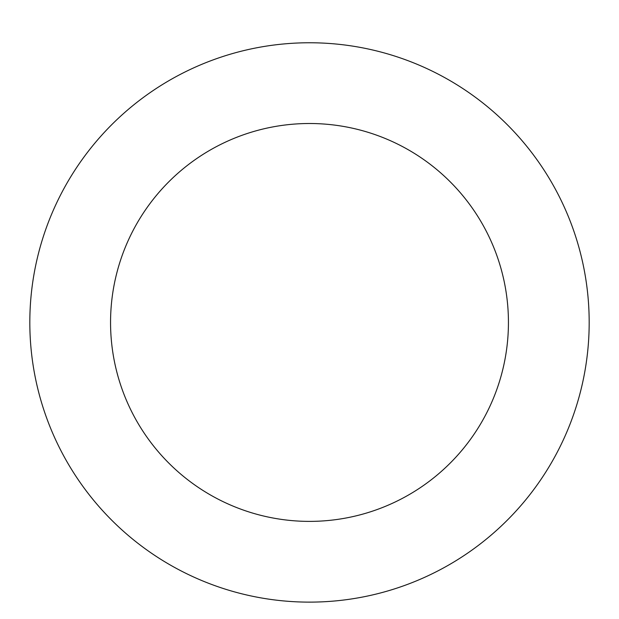 <?xml version="1.0" encoding="UTF-8"?>
<svg xmlns="http://www.w3.org/2000/svg" width="619" height="619" viewBox="0 0 619 619"><rect width="100%" height="100%" fill="white"/><g stroke="black" fill="none" stroke-linecap="round" stroke-linejoin="round"><path stroke-width="0.93" d="M30.95 347.561A279.68 279.68 0 0 0 470.525 551.119A279.68 279.68 0 0 0 427.025 68.655A279.68 279.68 0 0 0 30.95 347.561M111.358 340.311A198.947 198.947 0 0 0 424.046 485.103A198.947 198.947 0 0 0 393.096 141.921A198.947 198.947 0 0 0 111.358 340.311"/></g></svg>
